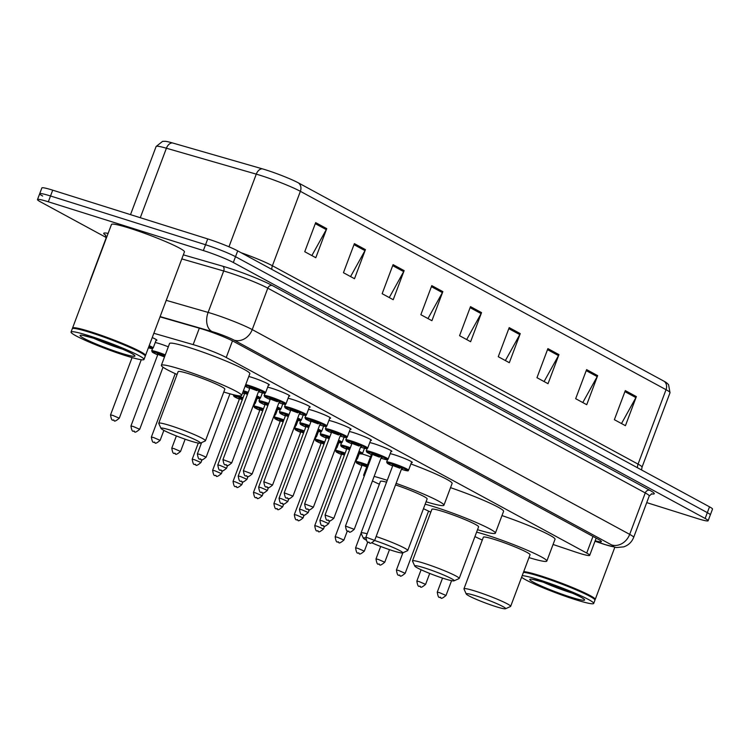 <?xml version="1.0" encoding="UTF-8"?>
<svg xmlns="http://www.w3.org/2000/svg" width="750" height="750" viewBox="0 0 750 750"><rect width="100%" height="100%" fill="white"/><g stroke="black" fill="none" stroke-linecap="round" stroke-linejoin="round"><path stroke-width="1.12" d="M361.988 453.938A12.469 1.087 20.6 0 1 363.966 454.537A12.469 1.087 20.6 0 1 370.509 456.816M155.222 342.544A12.469 1.087 20.6 0 1 159.759 343.753A12.469 1.087 20.6 0 1 168.319 346.809M390.178 453.684A12.469 1.087 20.6 0 1 394.716 454.894A12.469 1.087 20.6 0 1 406.594 459.319A12.469 1.087 20.6 0 1 412.294 462.478A12.469 1.087 20.6 0 1 411.431 462.562M369.759 442.603A12.469 1.087 20.6 0 1 374.297 443.812A12.469 1.087 20.6 0 1 386.175 448.247A12.469 1.087 20.6 0 1 391.866 451.406A12.469 1.087 20.6 0 1 391.003 451.481M349.341 431.522A12.469 1.087 20.6 0 1 353.878 432.741A12.469 1.087 20.6 0 1 365.747 437.166A12.469 1.087 20.6 0 1 371.447 440.325A12.469 1.087 20.6 0 1 370.584 440.4M328.912 420.45A12.469 1.087 20.6 0 1 333.45 421.659A12.469 1.087 20.6 0 1 345.328 426.084A12.469 1.087 20.6 0 1 351.028 429.244A12.469 1.087 20.6 0 1 350.166 429.328M308.494 409.369A12.469 1.087 20.6 0 1 313.031 410.578A12.469 1.087 20.6 0 1 324.909 415.012A12.469 1.087 20.6 0 1 330.609 418.172A12.469 1.087 20.6 0 1 329.747 418.247M288.075 398.287A12.469 1.087 20.6 0 1 292.613 399.497A12.469 1.087 20.6 0 1 304.491 403.931A12.469 1.087 20.6 0 1 310.181 407.091A12.469 1.087 20.6 0 1 309.319 407.166M267.656 387.216A12.469 1.087 20.6 0 1 272.194 388.425A12.469 1.087 20.6 0 1 284.062 392.85A12.469 1.087 20.6 0 1 289.762 396.009A12.469 1.087 20.6 0 1 288.9 396.094M248.775 376.481A12.469 1.087 20.6 0 1 251.775 377.344A12.469 1.087 20.6 0 1 263.644 381.778A12.469 1.087 20.6 0 1 269.344 384.928A12.469 1.087 20.6 0 1 268.481 385.012M553.069 544.481L575.419 551.991A23.391 2.034 -159.4 0 0 578.869 553.116A23.391 2.034 -159.4 0 0 589.697 555.347A23.391 2.034 -159.4 0 0 586.716 553.059L226.228 357.497A23.391 2.034 -159.4 0 0 193.153 344.616L153.853 333.281M152.25 337.556A12.469 1.087 20.6 0 1 156.909 340.256A12.469 1.087 20.6 0 1 156.047 340.341M595.172 540.778A23.391 2.034 -159.4 0 0 601.397 541.641A23.391 2.034 -159.4 0 0 598.406 539.363L233.494 341.391A23.391 2.034 -159.4 0 0 200.409 328.509L160.022 316.866M106.209 237.506L40.481 201.853A23.391 2.034 20.6 0 1 37.5 199.566A23.391 2.034 20.6 0 1 48.328 201.797L203.362 250.556A23.391 2.034 20.6 0 1 233.325 262.5L705.141 518.466A23.391 2.034 20.6 0 1 708.131 520.744A23.391 2.034 20.6 0 1 697.294 518.513L646.734 502.613M42.675 196.041A23.391 2.034 20.6 0 1 39.684 193.753L41.869 187.941A23.391 2.034 20.6 0 1 52.706 190.172L207.731 238.922A23.391 2.034 20.6 0 1 237.694 250.875L709.519 506.831L707.325 512.644A23.391 2.034 20.6 0 1 710.316 514.931A23.391 2.034 20.6 0 0 707.325 512.644L235.509 256.688L707.325 512.644L705.141 518.466M207.731 238.922L205.547 244.744A23.391 2.034 20.6 0 1 235.509 256.688A23.391 2.034 20.6 0 0 205.547 244.744L50.522 195.984L205.547 244.744L203.362 250.556M39.684 193.753A23.391 2.034 20.6 0 1 50.522 195.984A23.391 2.034 20.6 0 0 39.684 193.753L37.5 199.566M315.675 222.637L304.744 251.719L315.806 257.709L326.737 228.637L315.675 222.637M311.859 255.572L326.278 229.622A6.234 5.259 -61.5 0 0 326.737 228.637M354.375 243.637L343.453 272.709L354.506 278.709L365.438 249.637L354.375 243.637M350.569 276.572L364.978 250.622A6.234 5.259 -61.5 0 0 365.438 249.637M393.084 264.628L382.153 293.709L393.216 299.709L404.137 270.628L393.084 264.628M389.269 297.572L403.688 271.613A6.234 5.259 -61.5 0 0 404.137 270.628M431.784 285.628L420.853 314.709L431.916 320.7L442.847 291.628L431.784 285.628M427.969 318.562L442.387 292.613A6.234 5.259 -61.5 0 0 442.847 291.628M625.303 390.609L614.372 419.691L625.434 425.691L636.366 396.609L625.303 390.609M621.497 423.553L635.906 397.594A6.234 5.259 -61.5 0 0 636.366 396.609M586.603 369.619L575.672 398.691L586.734 404.691L597.656 375.619L586.603 369.619M582.788 402.553L597.206 376.603A6.234 5.259 -61.5 0 0 597.656 375.619M547.894 348.619L536.972 377.691L548.025 383.691L558.956 354.619L547.894 348.619M544.087 381.553L558.497 355.603A6.234 5.259 -61.5 0 0 558.956 354.619M509.194 327.619L498.263 356.7L509.325 362.7L520.256 333.619L509.194 327.619M505.378 360.562L519.797 334.603A6.234 5.259 -61.5 0 0 520.256 333.619M470.494 306.628L459.562 335.7L470.616 341.7L481.547 312.628L470.494 306.628M466.678 339.562L481.097 313.612A6.234 5.259 -61.5 0 0 481.547 312.628M172.425 142.922A7.8 5.212 106.1 0 0 166.406 148.228A31.181 2.719 -159.4 0 0 156.113 146.512L162.562 141.366L165.328 141.3A25.566 2.231 20.6 0 1 172.425 142.922L262.294 168.825A25.566 2.231 20.6 0 1 298.463 182.916L664.125 381.281A25.566 2.231 20.6 0 1 666.516 382.744L668.559 384.619L670.012 392.738A31.181 2.719 -159.4 0 0 666.038 389.691A7.8 6.572 -61.5 0 0 664.125 381.281M709.519 506.831A23.391 2.034 20.6 0 1 712.5 509.109L708.131 520.744M523.706 571.65A38.981 3.394 20.6 0 1 540.3 575.728A38.981 3.394 20.6 0 1 577.406 589.566A38.981 3.394 20.6 0 1 595.219 599.438A38.981 3.394 20.6 0 1 594.966 599.663L594.853 599.719M523.519 572.156A38.587 3.366 20.6 0 1 540.347 576.188A38.587 3.366 20.6 0 1 594.675 599.334L594.909 599.831A38.981 3.394 20.6 0 1 594.938 600.169L593.709 603.431A38.981 3.394 20.6 0 1 575.653 599.719A38.981 3.394 20.6 0 1 521.606 577.238M523.425 572.381A38.981 3.394 20.6 0 1 540.028 576.45A38.981 3.394 20.6 0 1 594.909 599.831M522.197 575.644A38.981 3.394 20.6 0 1 538.8 579.722A38.981 3.394 20.6 0 1 575.906 593.569A38.981 3.394 20.6 0 1 593.709 603.431M475.988 595.828A21.047 1.837 20.6 0 1 496.753 603.619A21.047 1.837 20.6 0 1 505.509 608.756A21.047 1.837 20.6 0 1 495.891 606.628A21.047 1.837 20.6 0 1 466.256 594A21.047 1.837 20.6 0 1 475.988 595.828M466.256 594L463.978 589.022A24.947 2.175 20.6 0 1 463.95 588.816A24.947 2.175 20.6 0 1 475.509 591.188A24.947 2.175 20.6 0 1 499.256 600.047A24.947 2.175 20.6 0 1 510.656 606.366A24.947 2.175 20.6 0 1 510.497 606.516L505.509 608.756M510.656 606.366L530.053 554.756A24.947 2.175 -159.4 0 0 518.653 548.438A24.947 2.175 -159.4 0 0 494.906 539.578A24.947 2.175 -159.4 0 0 483.356 537.206L463.95 588.816M476.606 532.125A42.872 3.741 20.6 0 1 486.431 534.984A42.872 3.741 20.6 0 1 527.25 550.209A42.872 3.741 20.6 0 1 546.834 561.066A42.872 3.741 20.6 0 1 528.984 557.597M501.984 515.578A42.872 3.741 20.6 0 1 555.028 539.259L546.834 561.066M482.288 540.047A42.872 3.741 20.6 0 1 474.938 536.578M424.528 567.909A21.047 1.837 20.6 0 1 445.294 575.7A21.047 1.837 20.6 0 1 454.05 580.837A21.047 1.837 20.6 0 1 444.431 578.709A21.047 1.837 20.6 0 1 414.797 566.081A21.047 1.837 20.6 0 1 424.528 567.909M414.797 566.081L412.519 561.112A24.947 2.175 20.6 0 1 412.5 560.897A24.947 2.175 20.6 0 1 424.05 563.278A24.947 2.175 20.6 0 1 447.797 572.137A24.947 2.175 20.6 0 1 459.197 578.456A24.947 2.175 20.6 0 1 459.037 578.597L454.05 580.837M459.197 578.456L478.594 526.838A24.947 2.175 -159.4 0 0 467.203 520.528A24.947 2.175 -159.4 0 0 443.447 511.669A24.947 2.175 -159.4 0 0 431.897 509.288L412.5 560.897M425.147 504.206A42.872 3.741 20.6 0 1 434.972 507.066A42.872 3.741 20.6 0 1 475.791 522.291A42.872 3.741 20.6 0 1 495.375 533.147A42.872 3.741 20.6 0 1 477.525 529.688M450.525 487.669A42.872 3.741 20.6 0 1 503.578 511.341L495.375 533.147M430.828 512.128A42.872 3.741 20.6 0 1 423.478 508.669M374.634 540.497A21.047 1.837 20.6 0 1 394.566 548.109A21.047 1.837 20.6 0 1 402.591 552.919A21.047 1.837 20.6 0 1 392.972 550.791A21.047 1.837 20.6 0 1 371.878 542.859M376.134 536.512A24.947 2.175 20.6 0 1 407.738 550.538A24.947 2.175 20.6 0 1 407.578 550.678L402.591 552.919M407.738 550.538L427.134 498.928A24.947 2.175 -159.4 0 0 395.531 484.903M374.137 476.409A42.872 3.741 20.6 0 1 383.512 479.147A42.872 3.741 20.6 0 1 387.253 480.347M396.112 483.375A42.872 3.741 20.6 0 1 443.925 505.237A42.872 3.741 20.6 0 1 426.066 501.769M410.906 463.95A42.872 3.741 20.6 0 1 452.119 483.422L443.925 505.237M386.569 482.166A24.947 2.175 -159.4 0 0 380.438 481.369L361.041 532.978A24.947 2.175 20.6 0 1 367.172 533.775M379.369 484.219A42.872 3.741 20.6 0 1 372.431 480.956M364.256 476.119A42.872 3.741 20.6 0 1 363.656 475.059A42.872 3.741 20.6 0 1 364.8 474.666M365.963 540.019A21.047 1.837 20.6 0 1 363.337 538.162L361.059 533.194A24.947 2.175 20.6 0 1 361.041 532.978M363.337 538.162A21.047 1.837 20.6 0 1 365.691 538.003M170.775 430.256A21.047 1.837 20.6 0 1 191.55 438.047A21.047 1.837 20.6 0 1 200.297 443.175A21.047 1.837 20.6 0 1 190.678 441.047A21.047 1.837 20.6 0 1 161.044 428.428A21.047 1.837 20.6 0 1 170.775 430.256M161.044 428.428L158.766 423.45A24.947 2.175 20.6 0 1 158.747 423.244A24.947 2.175 20.6 0 1 170.297 425.616A24.947 2.175 20.6 0 1 194.053 434.475A24.947 2.175 20.6 0 1 205.444 440.794A24.947 2.175 20.6 0 1 205.294 440.934L200.297 443.175M205.444 440.794L224.85 389.184A24.947 2.175 -159.4 0 0 213.45 382.866A24.947 2.175 -159.4 0 0 189.703 374.006A24.947 2.175 -159.4 0 0 178.144 371.625L158.747 423.244M177.075 374.475A42.872 3.741 20.6 0 1 161.363 365.325A42.872 3.741 20.6 0 1 181.219 369.403A42.872 3.741 20.6 0 1 222.037 384.637A42.872 3.741 20.6 0 1 241.631 395.494A42.872 3.741 20.6 0 1 223.772 392.025M161.363 365.325L169.556 343.509A42.872 3.741 20.6 0 1 189.422 347.597A42.872 3.741 20.6 0 1 230.241 362.822A42.872 3.741 20.6 0 1 249.825 373.688L241.631 395.494M72.628 328.5L72.581 328.378A38.981 3.394 20.6 0 1 72.544 328.05A38.981 3.394 20.6 0 1 90.6 331.762A38.981 3.394 20.6 0 1 127.706 345.609A38.981 3.394 20.6 0 1 145.509 355.472A38.981 3.394 20.6 0 1 145.266 355.697L145.153 355.753M72.544 328.05L111.478 224.466A38.981 3.394 20.6 0 1 129.534 228.178A38.981 3.394 20.6 0 1 166.641 242.016A38.981 3.394 20.6 0 1 184.444 251.888L145.509 355.472M71.044 332.044L72.272 328.772A38.981 3.394 20.6 0 1 72.516 328.547L73.012 328.322A38.587 3.366 20.6 0 1 90.647 332.222A38.587 3.366 20.6 0 1 144.975 355.378L145.2 355.875A38.981 3.394 20.6 0 1 145.237 356.203L144.009 359.475A38.981 3.394 20.6 0 1 125.953 355.763A38.981 3.394 20.6 0 1 88.847 341.916A38.981 3.394 20.6 0 1 71.044 332.044A38.981 3.394 20.6 0 1 89.091 335.766A38.981 3.394 20.6 0 1 126.206 349.603A38.981 3.394 20.6 0 1 144.009 359.475M72.516 328.547A38.981 3.394 20.6 0 1 90.328 332.494A38.981 3.394 20.6 0 1 145.2 355.875M592.978 536.409L586.716 553.059M199.322 328.191L193.153 344.616M232.481 340.866L226.228 357.497M595.022 541.191L604.078 544.228A15.591 1.359 -159.4 0 0 606.375 544.978A15.591 1.359 -159.4 0 0 611.606 544.941L234.159 340.172A15.591 1.359 -159.4 0 0 214.181 332.213A15.591 1.359 -159.4 0 0 212.1 331.584L160.125 316.594M166.237 300.347L208.116 312.413A31.181 2.719 20.6 0 1 212.269 313.669A31.181 2.719 20.6 0 1 252.225 329.597L629.681 534.366A31.181 2.719 20.6 0 1 633.656 537.413L649.228 495.975A31.181 2.719 -159.4 0 0 645.253 492.928L267.797 288.169A31.181 2.719 -159.4 0 0 227.85 272.241A31.181 2.719 -159.4 0 0 223.688 270.984L181.809 258.909M183.338 254.841L222.694 266.194A35.081 3.056 20.6 0 1 272.316 285.525L649.772 490.284A3.9 3.281 -61.5 0 0 645.253 492.928L629.681 534.366A15.591 13.144 118.5 0 1 611.606 544.941M222.694 266.194A3.9 2.606 -73.9 0 1 223.688 270.984L208.116 312.413A15.591 10.434 106.1 0 0 212.1 331.584M649.772 490.284A35.081 3.056 20.6 0 1 651.375 493.875M105.788 235.312A35.081 3.056 20.6 0 1 108.112 233.409M233.325 262.5L237.694 250.875M48.328 201.797L52.706 190.172M234.159 340.172A15.591 13.144 118.5 0 0 252.225 329.597L267.797 288.169A3.9 3.281 -61.5 0 1 272.316 285.525M106.359 238.078A31.181 2.719 -159.4 0 0 106.013 238.303L90.441 279.741A31.181 2.719 20.6 0 1 90.788 279.506M604.078 544.228A15.591 5.869 108.6 0 0 604.575 544.472L594.994 541.247M271.856 269.4A7.8 6.572 118.5 0 1 272.4 265.753L638.053 464.128A31.181 2.719 20.6 0 1 642.038 467.166L670.012 392.738M241.134 252.731A31.181 2.719 20.6 0 1 272.4 265.753L300.375 191.325A31.181 2.719 -159.4 0 0 256.275 174.141L166.406 148.228L140.287 217.716M262.294 168.825A7.8 5.212 106.1 0 0 256.275 174.141L228.966 246.788M298.463 182.916A7.8 6.572 118.5 0 1 300.375 191.325L666.038 389.691L638.053 464.128A7.8 6.572 118.5 0 0 637.509 467.766M470.109 307.65L481.097 313.612M508.809 328.65L519.797 334.603M547.509 349.641L558.497 355.603M586.219 370.641L597.206 376.603M624.919 391.641L635.906 397.594M431.4 286.65L442.387 292.613M392.7 265.659L403.688 271.613M353.991 244.659L364.978 250.622M315.291 223.659L326.278 229.622M572.644 593.231A25.416 2.212 20.6 0 1 570.609 592.603A25.416 2.212 20.6 0 1 543.309 582.206M543.366 582.197A29.316 2.559 20.6 0 1 580.922 597.178A29.316 2.559 20.6 0 1 571.087 597.244A29.316 2.559 20.6 0 1 533.531 582.272A29.316 2.559 20.6 0 1 543.366 582.197M122.944 349.275A25.416 2.212 20.6 0 1 120.909 348.647A25.416 2.212 20.6 0 1 93.609 338.241M93.666 338.241A29.316 2.559 20.6 0 1 131.222 353.212A29.316 2.559 20.6 0 1 121.387 353.278A29.316 2.559 20.6 0 1 83.822 338.306A29.316 2.559 20.6 0 1 93.666 338.241M408.553 470.203C407.025 470.297 411.056 472.003 402.534 469.631L401.409 469.266A10.913 0.947 -159.4 0 0 402.497 469.613A10.913 0.947 -159.4 0 0 406.163 469.594A10.913 0.947 -159.4 0 0 392.175 464.016A10.913 0.947 -159.4 0 0 387.122 463.031A10.913 0.947 -159.4 0 0 392.653 465.975L387.441 463.416L386.663 461.972A11.691 1.022 20.6 0 1 392.081 463.087A11.691 1.022 20.6 0 1 403.209 467.241A11.691 1.022 20.6 0 1 408.553 470.203L411.694 461.85M394.931 466.369A5.456 0.478 20.6 0 1 392.222 464.925A5.456 0.478 20.6 0 1 394.753 465.413A5.456 0.478 20.6 0 1 400.819 467.747A5.456 0.478 20.6 0 1 401.916 468.75M399.881 468.197L394.856 466.331M374.662 540.422C371.456 543.234 369.731 543.994 369.488 542.7C368.7 540.722 367.312 545.775 365.906 537.131L374.662 540.422L401.438 469.191M368.55 542.212L369.291 542.616L368.55 542.212M372.234 454.903L367.022 452.344L366.244 450.9A11.691 1.022 20.6 0 1 371.663 452.006A11.691 1.022 20.6 0 1 382.791 456.159A11.691 1.022 20.6 0 1 388.134 459.122L391.275 450.778M388.134 459.122C386.606 459.216 390.637 460.922 382.116 458.55L380.991 458.194A10.913 0.947 -159.4 0 0 382.078 458.541A10.913 0.947 -159.4 0 0 385.734 458.512A10.913 0.947 -159.4 0 0 371.756 452.934A10.913 0.947 -159.4 0 0 366.694 451.959A10.913 0.947 -159.4 0 0 372.234 454.894M374.513 455.287A5.456 0.478 20.6 0 1 371.803 453.844A5.456 0.478 20.6 0 1 374.334 454.341A5.456 0.478 20.6 0 1 380.4 456.666A5.456 0.478 20.6 0 1 381.497 457.669M379.453 457.116L374.438 455.25M354.244 529.35C351.038 532.153 349.312 532.913 349.069 531.619C348.281 529.65 346.894 534.703 345.487 526.059L354.244 529.35L381.019 458.109M348.131 531.141L348.872 531.534L348.131 531.141M367.716 448.05C366.188 448.144 370.219 449.85 361.697 447.478L360.572 447.113A10.913 0.947 -159.4 0 0 361.65 447.459A10.913 0.947 -159.4 0 0 365.316 447.431A10.913 0.947 -159.4 0 0 351.337 441.863A10.913 0.947 -159.4 0 0 346.275 440.878A10.913 0.947 -159.4 0 0 351.816 443.822L346.603 441.262L345.825 439.819A11.691 1.022 20.6 0 1 351.234 440.934A11.691 1.022 20.6 0 1 362.372 445.087A11.691 1.022 20.6 0 1 367.716 448.05L370.847 439.697M354.094 444.216A5.456 0.478 20.6 0 1 351.384 442.762A5.456 0.478 20.6 0 1 353.916 443.259A5.456 0.478 20.6 0 1 359.981 445.584A5.456 0.478 20.6 0 1 361.078 446.588M359.034 446.044L354.009 444.178M333.825 518.269C330.619 521.072 328.894 521.831 328.641 520.538C327.853 518.569 326.475 523.622 325.069 514.978L333.825 518.269L360.6 447.028M327.712 520.059L328.444 520.453L327.712 520.059M340.153 436.031A10.913 0.947 -159.4 0 0 341.231 436.378A10.913 0.947 -159.4 0 0 344.897 436.359A10.913 0.947 -159.4 0 0 330.909 430.781A10.913 0.947 -159.4 0 0 325.856 429.797A10.913 0.947 -159.4 0 0 331.397 432.741L326.175 430.181L325.397 428.738A11.691 1.022 20.6 0 1 330.816 429.853A11.691 1.022 20.6 0 1 341.953 434.006A11.691 1.022 20.6 0 1 347.288 436.969L350.428 428.616M333.675 433.134A5.456 0.478 20.6 0 1 330.966 431.691A5.456 0.478 20.6 0 1 333.497 432.178A5.456 0.478 20.6 0 1 339.562 434.503A5.456 0.478 20.6 0 1 340.65 435.516M338.616 434.962L333.591 433.097M313.397 507.188C310.2 510 308.475 510.75 308.222 509.466C307.434 507.488 306.056 512.541 304.641 503.897L313.397 507.188L340.181 435.956M307.284 508.978L308.025 509.381L307.284 508.978M310.969 421.669L305.756 419.109L304.978 417.666A11.691 1.022 20.6 0 1 310.397 418.772A11.691 1.022 20.6 0 1 321.525 422.925A11.691 1.022 20.6 0 1 326.869 425.887L330.009 417.544M326.869 425.887C325.341 425.981 329.372 427.688 320.85 425.316L319.725 424.959A10.913 0.947 -159.4 0 0 320.812 425.306A10.913 0.947 -159.4 0 0 324.478 425.278A10.913 0.947 -159.4 0 0 310.491 419.7A10.913 0.947 -159.4 0 0 305.438 418.725A10.913 0.947 -159.4 0 0 310.969 421.659M313.247 422.053A5.456 0.478 20.6 0 1 310.547 420.609A5.456 0.478 20.6 0 1 313.069 421.106A5.456 0.478 20.6 0 1 319.134 423.431A5.456 0.478 20.6 0 1 320.231 424.434M318.197 423.881L313.172 422.016M292.978 496.116C289.772 498.919 288.047 499.678 287.803 498.384C287.016 496.416 285.637 501.469 284.222 492.825L292.978 496.116L319.753 424.875M286.866 497.897L287.606 498.3L286.866 497.897M306.45 414.816C304.922 414.9 308.953 416.616 300.431 414.244L299.306 413.878A10.913 0.947 -159.4 0 0 300.394 414.225A10.913 0.947 -159.4 0 0 304.05 414.197A10.913 0.947 -159.4 0 0 290.072 408.628A10.913 0.947 -159.4 0 0 285.009 407.644A10.913 0.947 -159.4 0 0 290.55 410.578L285.338 408.028L284.559 406.584A11.691 1.022 20.6 0 1 289.978 407.7A11.691 1.022 20.6 0 1 301.106 411.853A11.691 1.022 20.6 0 1 306.45 414.816L309.591 406.462M292.828 410.981A5.456 0.478 20.6 0 1 290.119 409.528A5.456 0.478 20.6 0 1 292.65 410.025A5.456 0.478 20.6 0 1 298.716 412.35A5.456 0.478 20.6 0 1 299.812 413.353M297.769 412.809L292.753 410.944M272.559 485.034C269.353 487.838 267.628 488.597 267.384 487.303C266.597 485.334 265.209 490.388 263.803 481.744L272.559 485.034L299.334 413.794M266.447 486.825L267.188 487.219L266.447 486.825M286.031 403.734C284.503 403.828 288.534 405.534 280.012 403.163L278.888 402.797A10.913 0.947 -159.4 0 0 279.975 403.144A10.913 0.947 -159.4 0 0 283.631 403.125A10.913 0.947 -159.4 0 0 269.653 397.547A10.913 0.947 -159.4 0 0 264.591 396.562A10.913 0.947 -159.4 0 0 270.131 399.506L264.919 396.947L264.141 395.503A11.691 1.022 20.6 0 1 269.55 396.619A11.691 1.022 20.6 0 1 280.688 400.772A11.691 1.022 20.6 0 1 286.031 403.734L289.172 395.381M272.409 399.9A5.456 0.478 20.6 0 1 269.7 398.456A5.456 0.478 20.6 0 1 272.231 398.944A5.456 0.478 20.6 0 1 278.297 401.269A5.456 0.478 20.6 0 1 279.394 402.281M277.35 401.728L272.334 399.862M252.141 473.953C248.934 476.766 247.209 477.516 246.956 476.231C246.169 474.253 244.791 479.306 243.384 470.663L252.141 473.953L278.916 402.722M246.028 475.744L246.759 476.147L246.028 475.744M245.728 384.581A11.691 1.022 20.6 0 1 249.131 385.538A11.691 1.022 20.6 0 1 260.269 389.691A11.691 1.022 20.6 0 1 265.613 392.653L268.744 384.3M265.613 392.653C264.084 392.747 268.116 394.453 259.594 392.081L258.469 391.725A10.913 0.947 -159.4 0 0 259.547 392.062A10.913 0.947 -159.4 0 0 263.212 392.044A10.913 0.947 -159.4 0 0 249.225 386.466A10.913 0.947 -159.4 0 0 245.409 385.434M245.109 386.231A10.913 0.947 -159.4 0 0 249.713 388.425L245.1 386.25M251.991 388.819A5.456 0.478 20.6 0 1 249.281 387.375A5.456 0.478 20.6 0 1 251.813 387.872A5.456 0.478 20.6 0 1 257.878 390.197A5.456 0.478 20.6 0 1 258.975 391.2M256.931 390.647L251.906 388.781M231.722 462.881C228.516 465.684 226.791 466.444 226.537 465.15C225.75 463.181 224.372 468.234 222.966 459.591L231.722 462.881L258.497 391.641M225.609 464.662L226.341 465.066L225.609 464.662M341.522 442.875L340.659 445.181A11.691 1.022 20.6 0 1 346.078 446.288A11.691 1.022 20.6 0 1 350.344 447.741M359.016 451.247A11.691 1.022 20.6 0 1 362.55 453.403L361.65 454.003L358.228 453.347A10.913 0.947 -159.4 0 0 358.706 452.062M350.044 448.528A10.913 0.947 -159.4 0 0 346.172 447.216A10.913 0.947 -159.4 0 0 341.109 446.241A10.913 0.947 -159.4 0 0 346.65 449.175M348.928 449.569A5.456 0.478 20.6 0 1 346.219 448.125A5.456 0.478 20.6 0 1 348.75 448.622A5.456 0.478 20.6 0 1 349.866 448.988M348.844 449.55L349.575 449.784M322.069 520.781L328.659 523.631C325.312 526.453 323.588 527.203 323.475 525.9C322.697 523.931 321.309 528.984 319.903 520.341L322.069 520.781M323.278 525.816L322.547 525.422L323.278 525.816M321.103 431.794L320.241 434.1A11.691 1.022 20.6 0 1 325.65 435.216A11.691 1.022 20.6 0 1 329.916 436.659M338.588 440.175A11.691 1.022 20.6 0 1 342.131 442.331L341.231 442.931L337.809 442.266A10.913 0.947 -159.4 0 0 338.287 440.991M329.625 437.456A10.913 0.947 -159.4 0 0 325.753 436.144A10.913 0.947 -159.4 0 0 320.691 435.159A10.913 0.947 -159.4 0 0 326.231 438.103L321.019 435.544L320.241 434.1M328.509 438.497A5.456 0.478 20.6 0 1 325.8 437.044A5.456 0.478 20.6 0 1 328.331 437.541A5.456 0.478 20.6 0 1 329.447 437.906M328.425 438.469L329.147 438.703M301.65 509.709L308.241 512.55C304.884 515.372 303.159 516.131 303.056 514.819C302.269 512.85 300.891 517.903 299.484 509.259L301.65 509.709M302.859 514.744L302.128 514.341L302.859 514.744M300.684 420.722L299.812 423.019A11.691 1.022 20.6 0 1 305.231 424.134A11.691 1.022 20.6 0 1 309.497 425.587M318.169 429.094A11.691 1.022 20.6 0 1 321.703 431.25L320.812 431.85L317.381 431.184A10.913 0.947 -159.4 0 0 317.869 429.909M309.197 426.375A10.913 0.947 -159.4 0 0 305.325 425.062A10.913 0.947 -159.4 0 0 300.272 424.078A10.913 0.947 -159.4 0 0 305.803 427.022L300.591 424.462L299.812 423.019M308.091 427.416A5.456 0.478 20.6 0 1 305.381 425.972A5.456 0.478 20.6 0 1 307.913 426.459A5.456 0.478 20.6 0 1 309.028 426.834M308.728 427.622L308.006 427.378M281.231 498.628L287.812 501.469C284.466 504.291 282.741 505.05 282.638 503.747C281.85 501.769 280.472 506.822 279.056 498.178L281.231 498.628M282.441 503.663L281.7 503.259L282.441 503.663M280.256 409.641L279.394 411.947A11.691 1.022 20.6 0 1 284.812 413.053A11.691 1.022 20.6 0 1 289.078 414.506M297.75 418.012A11.691 1.022 20.6 0 1 301.284 420.169L300.384 420.769L296.962 420.113A10.913 0.947 -159.4 0 0 297.441 418.828M288.778 415.294A10.913 0.947 -159.4 0 0 284.906 413.981A10.913 0.947 -159.4 0 0 279.853 413.006A10.913 0.947 -159.4 0 0 285.384 415.941M287.662 416.334A5.456 0.478 20.6 0 1 284.953 414.891A5.456 0.478 20.6 0 1 287.484 415.387A5.456 0.478 20.6 0 1 288.609 415.753M287.578 416.306L288.309 416.55M260.803 487.547L267.394 490.397C264.047 493.219 262.322 493.969 262.219 492.666C261.431 490.697 260.053 495.75 258.637 487.106L260.803 487.547M262.022 492.581L261.281 492.178L262.022 492.581M259.838 398.559L258.975 400.866A11.691 1.022 20.6 0 1 264.394 401.981A11.691 1.022 20.6 0 1 268.659 403.425M277.331 406.941A11.691 1.022 20.6 0 1 280.866 409.097L279.966 409.697L276.544 409.031A10.913 0.947 -159.4 0 0 277.022 407.747M268.359 404.222A10.913 0.947 -159.4 0 0 264.488 402.909A10.913 0.947 -159.4 0 0 259.425 401.925A10.913 0.947 -159.4 0 0 264.966 404.859L259.753 402.309L258.975 400.866M267.244 405.262A5.456 0.478 20.6 0 1 264.534 403.809A5.456 0.478 20.6 0 1 267.066 404.306A5.456 0.478 20.6 0 1 268.191 404.672M267.891 405.469L267.169 405.225M240.384 476.466L246.975 479.316C243.628 482.137 241.903 482.897 241.8 481.584C241.012 479.616 239.625 484.669 238.219 476.025L240.384 476.466M241.603 481.5L240.863 481.106L241.603 481.5M243.422 390.731A11.691 1.022 20.6 0 1 243.966 390.9A11.691 1.022 20.6 0 1 248.231 392.344M256.913 395.859A11.691 1.022 20.6 0 1 260.447 398.016L259.547 398.616L256.125 397.95A10.913 0.947 -159.4 0 0 256.603 396.675M247.941 393.141A10.913 0.947 -159.4 0 0 244.069 391.828A10.913 0.947 -159.4 0 0 243.112 391.537M246.825 394.181A5.456 0.478 20.6 0 1 244.116 392.738A5.456 0.478 20.6 0 1 246.647 393.225A5.456 0.478 20.6 0 1 247.762 393.6M247.462 394.387L246.741 394.144M219.966 465.394L226.556 468.234C223.209 471.056 221.475 471.816 221.372 470.512C220.584 468.534 219.206 473.588 217.8 464.944L219.966 465.394M221.175 470.428L220.444 470.025L221.175 470.428M242.587 392.925A10.913 0.947 -159.4 0 0 244.547 393.788L242.587 392.934M199.547 454.312L206.137 457.162C202.781 459.984 201.056 460.734 200.953 459.431C200.166 457.462 198.787 462.516 197.381 453.872L199.547 454.312M200.756 459.347L200.016 458.944L200.756 459.347M439.434 592.612L446.016 595.462C442.669 598.275 440.944 599.034 440.841 597.731C440.053 595.753 438.675 600.816 437.259 592.163L439.434 592.612M440.644 597.647L439.903 597.244L440.644 597.647M419.006 581.531L425.597 584.381C422.25 587.203 420.525 587.962 420.422 586.65C419.634 584.681 418.256 589.734 416.841 581.091L419.006 581.531M420.225 586.566L419.484 586.172L420.225 586.566M398.588 570.459L405.178 573.3C401.831 576.122 400.106 576.881 400.003 575.578C399.216 573.6 397.828 578.653 396.422 570.009L398.588 570.459M399.806 575.494L399.066 575.091L399.806 575.494M378.169 559.378L384.759 562.219C381.403 565.041 379.678 565.8 379.575 564.497C378.788 562.519 377.409 567.572 376.003 558.928L378.169 559.378M379.378 564.412L378.647 564.009L379.378 564.412M357.75 548.297L364.341 551.147C360.984 553.969 359.259 554.728 359.156 553.416C358.369 551.447 356.991 556.5 355.584 547.856L357.75 548.297M358.959 553.331L358.219 552.938L358.959 553.331M356.784 459.309L355.912 461.616A11.691 1.022 20.6 0 1 361.331 462.731A11.691 1.022 20.6 0 1 367.481 464.878M367.191 465.666A10.913 0.947 -159.4 0 0 361.425 463.659A10.913 0.947 -159.4 0 0 356.372 462.675A10.913 0.947 -159.4 0 0 361.903 465.619L356.691 463.059L355.912 461.616M364.181 466.012A5.456 0.478 20.6 0 1 361.481 464.559A5.456 0.478 20.6 0 1 364.003 465.056A5.456 0.478 20.6 0 1 367.022 466.116M364.106 465.984L366.722 466.903M337.322 537.225L343.912 540.066C340.566 542.888 338.841 543.647 338.738 542.344C337.95 540.366 336.572 545.419 335.156 536.775L337.322 537.225M338.541 542.259L337.8 541.856L338.541 542.259M336.356 448.238L335.494 450.534A11.691 1.022 20.6 0 1 340.912 451.65A11.691 1.022 20.6 0 1 345.178 453.103M356.494 457.959A11.691 1.022 20.6 0 1 357.384 458.766L355.969 459.356M344.878 453.891A10.913 0.947 -159.4 0 0 341.006 452.578A10.913 0.947 -159.4 0 0 335.953 451.594A10.913 0.947 -159.4 0 0 341.484 454.537L336.272 451.978L335.494 450.534M343.762 454.931A5.456 0.478 20.6 0 1 341.053 453.488A5.456 0.478 20.6 0 1 343.584 453.975A5.456 0.478 20.6 0 1 344.709 454.35M344.409 455.138L343.688 454.894M316.903 526.144L323.494 528.984C320.147 531.806 318.422 532.566 318.319 531.262C317.531 529.284 316.144 534.338 314.738 525.694L316.903 526.144M318.122 531.178L317.381 530.775L318.122 531.178M315.938 437.156L315.075 439.462A11.691 1.022 20.6 0 1 320.494 440.569A11.691 1.022 20.6 0 1 324.75 442.022M336.066 446.887A11.691 1.022 20.6 0 1 336.966 447.684L335.55 448.275M324.459 442.809A10.913 0.947 -159.4 0 0 320.587 441.497A10.913 0.947 -159.4 0 0 315.525 440.522A10.913 0.947 -159.4 0 0 321.066 443.456M323.344 443.85A5.456 0.478 20.6 0 1 320.634 442.406A5.456 0.478 20.6 0 1 323.166 442.903A5.456 0.478 20.6 0 1 324.281 443.269M323.259 443.831L323.991 444.066M296.484 515.062L303.075 517.913C299.728 520.734 297.994 521.494 297.891 520.181C297.103 518.212 295.725 523.266 294.319 514.622L296.484 515.062M297.694 520.097L296.962 519.703L297.694 520.097M295.519 426.075L294.656 428.381A11.691 1.022 20.6 0 1 300.066 429.497A11.691 1.022 20.6 0 1 304.331 430.941M315.647 435.806A11.691 1.022 20.6 0 1 316.547 436.613L315.122 437.194M304.041 431.737A10.913 0.947 -159.4 0 0 300.159 430.425A10.913 0.947 -159.4 0 0 295.106 429.441A10.913 0.947 -159.4 0 0 300.647 432.384L295.434 429.825L294.656 428.381M302.925 432.778A5.456 0.478 20.6 0 1 300.216 431.325A5.456 0.478 20.6 0 1 302.747 431.822A5.456 0.478 20.6 0 1 303.863 432.188M302.841 432.75L303.562 432.984M276.066 503.991L282.656 506.831C279.3 509.653 277.575 510.413 277.472 509.1C276.684 507.131 275.306 512.184 273.9 503.541L276.066 503.991M277.275 509.025L276.544 508.622L277.275 509.025M275.1 415.003L274.228 417.3A11.691 1.022 20.6 0 1 279.647 418.416A11.691 1.022 20.6 0 1 283.912 419.869M295.228 424.725A11.691 1.022 20.6 0 1 296.119 425.531L294.703 426.122M283.612 420.656A10.913 0.947 -159.4 0 0 279.741 419.344A10.913 0.947 -159.4 0 0 274.688 418.359A10.913 0.947 -159.4 0 0 280.219 421.303L275.006 418.744L274.228 417.3M282.506 421.697A5.456 0.478 20.6 0 1 279.797 420.253A5.456 0.478 20.6 0 1 282.319 420.741A5.456 0.478 20.6 0 1 283.444 421.116M283.144 421.903L282.422 421.659M255.638 492.909L262.228 495.75C258.881 498.572 257.156 499.331 257.053 498.028C256.266 496.05 254.887 501.103 253.472 492.459L255.638 492.909M256.856 497.944L256.116 497.541L256.856 497.944M254.672 403.922L253.809 406.228A11.691 1.022 20.6 0 1 259.228 407.334A11.691 1.022 20.6 0 1 263.494 408.788M274.809 413.653A11.691 1.022 20.6 0 1 275.7 414.45L274.284 415.041M263.194 409.575A10.913 0.947 -159.4 0 0 259.322 408.263A10.913 0.947 -159.4 0 0 254.269 407.288A10.913 0.947 -159.4 0 0 259.8 410.222M262.078 410.616A5.456 0.478 20.6 0 1 259.369 409.172A5.456 0.478 20.6 0 1 261.9 409.669A5.456 0.478 20.6 0 1 263.025 410.034M261.994 410.587L262.725 410.831M235.219 481.828L241.809 484.678C238.463 487.5 236.738 488.25 236.634 486.947C235.847 484.978 234.459 490.031 233.053 481.388L235.219 481.828M236.438 486.863L235.697 486.469L236.438 486.863M233.541 394.753L233.391 395.147A11.691 1.022 20.6 0 1 238.809 396.262A11.691 1.022 20.6 0 1 243.075 397.706M254.381 402.572A11.691 1.022 20.6 0 1 255.281 403.378L253.866 403.959M242.775 398.503A10.913 0.947 -159.4 0 0 238.903 397.191A10.913 0.947 -159.4 0 0 233.841 396.206A10.913 0.947 -159.4 0 0 239.381 399.15L234.169 396.591L233.391 395.147M241.659 399.544A5.456 0.478 20.6 0 1 238.95 398.091A5.456 0.478 20.6 0 1 241.481 398.588A5.456 0.478 20.6 0 1 242.606 398.953M241.575 399.516L242.306 399.75M214.8 470.747L221.391 473.597C218.044 476.419 216.319 477.178 216.216 475.866C215.428 473.897 214.041 478.95 212.634 470.306L214.8 470.747M216.019 475.781L215.278 475.387L216.019 475.781M194.381 459.675L200.972 462.516C197.616 465.338 195.891 466.097 195.787 464.794C195 462.816 193.622 467.869 192.216 459.225L194.381 459.675M195.591 464.709L194.859 464.306L195.591 464.709M173.963 448.594L180.544 451.444C177.197 454.266 175.472 455.016 175.369 453.712C174.581 451.744 173.203 456.797 171.788 448.153L173.963 448.594M175.172 453.628L174.431 453.225L175.172 453.628M153.534 437.512L160.125 440.363C156.778 443.184 155.053 443.944 154.95 442.631C154.162 440.663 152.784 445.716 151.369 437.072L153.534 437.512M154.753 442.547L154.012 442.153L154.753 442.547M152.569 348.525L151.706 350.831A11.691 1.022 20.6 0 1 157.125 351.947A11.691 1.022 20.6 0 1 165.291 354.872M164.991 355.669A10.913 0.947 -159.4 0 0 157.219 352.875A10.913 0.947 -159.4 0 0 152.156 351.891A10.913 0.947 -159.4 0 0 157.697 354.834L152.484 352.275L151.706 350.831M159.975 355.228A5.456 0.478 20.6 0 1 157.266 353.784A5.456 0.478 20.6 0 1 159.797 354.272A5.456 0.478 20.6 0 1 164.812 356.137M164.512 356.934L159.9 355.191M133.116 426.441L139.706 429.281C136.359 432.103 134.634 432.863 134.531 431.559C133.744 429.581 132.356 434.634 130.95 425.991L133.116 426.441M134.334 431.475L133.594 431.072L134.334 431.475M149.213 345.628A11.691 1.022 20.6 0 1 153.178 347.981L152.278 348.581L148.397 347.794M148.406 347.784A10.913 0.947 -159.4 0 0 148.912 346.444M112.697 415.359L119.287 418.209C115.941 421.031 114.206 421.781 114.103 420.478C113.316 418.509 111.938 423.562 110.531 414.919L112.697 415.359M113.906 420.394L113.175 419.991L113.906 420.394M596.166 538.144L589.697 555.347M604.575 544.472L616.462 547.547L623.728 546.863C628.472 545.231 631.781 542.072 633.656 537.413M651.834 493.772L649.228 495.975M106.013 238.303L105.506 234.938M90.441 279.741L89.7 282.413M156.113 146.512L130.509 214.641M641.559 469.969L642.038 467.166M595.219 599.438L614.812 547.303M582.694 598.191L582.966 598.538C583.397 597.694 558.909 586.809 543.562 582.281L532.491 579.319M363.656 475.059L371.372 454.528M132.994 354.225L133.266 354.572C133.697 353.738 109.209 342.844 93.863 338.325L82.781 335.353M365.906 537.131L392.681 465.9M386.663 461.972L387.525 459.675M345.487 526.059L372.262 454.819M366.244 450.9L367.106 448.594M325.069 514.978L351.844 443.738M345.825 439.819L346.688 437.512M340.144 436.031L341.269 436.397C349.8 438.769 345.769 437.062 347.288 436.969M304.641 503.897L331.425 432.666M325.397 428.738L326.269 426.441M284.222 492.825L310.997 421.584M304.978 417.666L305.85 415.359M263.803 481.744L290.578 410.503M284.559 406.584L285.422 404.278M243.384 470.663L270.159 399.431M264.141 395.503L265.003 393.197M222.966 459.591L249.741 388.35M328.659 523.631L329.728 520.781M362.55 453.403L364.481 448.275M319.903 520.341L346.678 449.1M340.659 445.181L341.438 446.625L346.65 449.184M308.241 512.55L309.309 509.7M342.131 442.331L344.053 437.194M299.484 509.259L326.259 438.019M287.812 501.469L288.891 498.628M321.703 431.25L323.634 426.122M279.056 498.178L305.841 426.947M267.394 490.397L268.463 487.547M301.284 420.169L303.216 415.041M258.637 487.106L285.413 415.866M279.394 411.947L280.172 413.391L285.384 415.95M246.975 479.316L248.044 476.466M280.866 409.097L282.797 403.959M238.219 476.025L264.994 404.784M226.556 468.234L227.625 465.394M260.447 398.016L262.369 392.887M217.8 464.944L244.575 393.712M206.137 457.162L229.941 393.825M197.381 453.872L201.619 442.584M446.016 595.462L451.584 580.659M437.259 592.163L442.547 578.1M425.597 584.381L429.713 573.431M416.841 581.091L421.097 569.766M405.178 573.3L428.559 511.097M396.422 570.009L402.9 552.788M384.759 562.219L389.484 549.656M376.003 558.928L380.681 546.469M364.341 551.147L367.772 541.997M355.584 547.856L361.078 533.231M343.912 540.066L347.353 530.916M335.156 536.775L361.931 465.534M323.494 528.984L324.562 526.144M357.384 458.766L359.316 453.637M314.738 525.694L341.512 454.462M303.075 517.913L304.144 515.062M336.966 447.684L338.888 442.556M294.319 514.622L321.094 443.381M315.075 439.462L315.853 440.906L321.066 443.466M282.656 506.831L283.725 503.981M316.547 436.613L318.469 431.475M273.9 503.541L300.675 432.3M262.228 495.75L263.306 492.909M296.119 425.531L298.05 420.403M253.472 492.459L280.256 421.228M241.809 484.678L242.878 481.828M275.7 414.45L277.631 409.322M233.053 481.388L259.828 410.147M253.809 406.228L254.588 407.672L259.8 410.231M221.391 473.597L222.459 470.747M255.281 403.378L257.213 398.241M212.634 470.306L239.409 399.066M200.972 462.516L202.041 459.675M192.216 459.225L198.281 443.081M180.544 451.444L185.147 439.209M171.788 448.153L176.381 435.938M160.125 440.363L163.875 430.387M151.369 437.072L175.219 373.631M139.706 429.281L163.031 367.219M130.95 425.991L157.725 354.759M119.287 418.209L141.272 359.719M153.178 347.981L156.319 339.628M110.531 414.919L132.075 357.591"/></g></svg>

